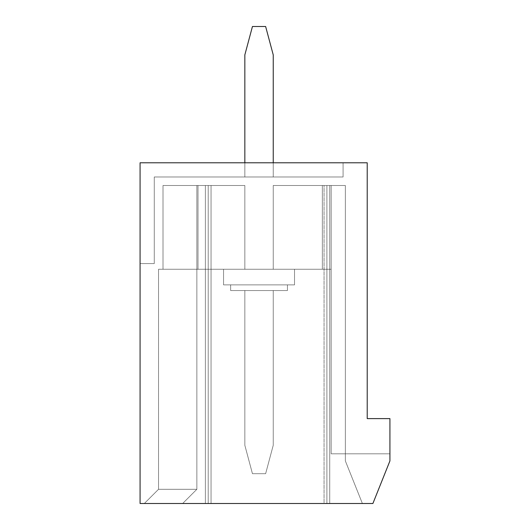 <?xml version="1.0" encoding="UTF-8"?>
<svg xmlns="http://www.w3.org/2000/svg" width="530" height="530" viewBox="0 0 530 530"><rect width="100%" height="100%" fill="white"/><g stroke="black" fill="none" stroke-linecap="round" stroke-linejoin="round"><path stroke-width="0.4" stroke-dasharray="2.65 1.99" d="M287.432 290.553L230.643 290.553L230.643 284.875L287.432 284.875L230.643 284.875L287.432 284.875L230.643 284.875L287.432 284.875L230.643 284.875L287.432 284.875L230.643 284.875L287.432 284.875L230.643 284.875L287.432 284.875L230.643 284.875L287.432 284.875L230.643 284.875L287.432 284.875L230.643 284.875L287.432 284.875L230.643 284.875L287.432 284.875L230.643 284.875L230.643 290.553L230.643 284.875L230.643 290.553L230.643 284.875L230.643 290.553L230.643 284.875L230.643 290.553L230.643 284.875L230.643 290.553L287.432 290.553L287.432 284.875L287.432 290.553L230.643 290.553L287.432 290.553L230.643 290.553L287.432 290.553L287.432 284.875L287.432 290.553L230.643 290.553L287.432 290.553L230.643 290.553L287.432 290.553L287.432 284.875L287.432 290.553L230.643 290.553L287.432 290.553L230.643 290.553L287.432 290.553L287.432 284.875L287.432 290.553L230.643 290.553L287.432 290.553L230.643 290.553L287.432 290.553L287.432 284.875L287.432 290.553L230.643 290.553L287.432 290.553M294.528 284.875L223.547 284.875L223.547 269.26L294.528 269.26L223.547 269.26L294.528 269.26L223.547 269.26L294.528 269.26L223.547 269.26L294.528 269.26L223.547 269.26L294.528 269.26L223.547 269.26L294.528 269.26L223.547 269.26L294.528 269.26L223.547 269.26L294.528 269.26L223.547 269.26L294.528 269.26L223.547 269.26L294.528 269.26L223.547 269.26L223.547 284.875L223.547 269.26L223.547 284.875L223.547 269.26L223.547 284.875L223.547 269.26L223.547 284.875L223.547 269.26L223.547 284.875L294.528 284.875L294.528 269.26L294.528 284.875L223.547 284.875L294.528 284.875L223.547 284.875L294.528 284.875L294.528 269.26L294.528 284.875L223.547 284.875L294.528 284.875L223.547 284.875L294.528 284.875L294.528 269.26L294.528 284.875L223.547 284.875L294.528 284.875L223.547 284.875L294.528 284.875L294.528 269.26L294.528 284.875L223.547 284.875L294.528 284.875L223.547 284.875L294.528 284.875L294.528 269.26L294.528 284.875L223.547 284.875L294.528 284.875M273.235 269.26L158.53 269.26L331.157 269.26L244.84 269.26L273.235 269.26L273.235 185.5L324.055 185.5L273.235 185.5L273.235 269.26L273.235 185.5L326.897 185.5L273.235 185.5L322.353 185.5L273.235 185.5L273.235 269.26L273.235 185.5L345.355 185.5L273.235 185.5L322.353 185.5L273.235 185.5L273.235 269.26L244.84 269.26L244.84 185.5L163.001 185.5L244.84 185.5L211.053 185.5L244.84 185.5L244.84 269.26L244.84 185.5L163.001 185.5L196.855 185.5L196.855 489.303L196.855 185.5L196.855 489.303L182.658 503.5L196.855 489.303L196.855 185.5L196.855 489.303L182.658 503.5L196.855 489.303L182.658 503.5L196.855 489.303L196.855 185.5L208.217 185.5L163.001 185.5L197.995 185.5L163.001 185.5L196.855 185.5L196.855 489.303L182.658 503.5L196.855 489.303L182.658 503.5L196.855 489.303L196.855 185.5L196.855 489.303L182.658 503.5L196.855 489.303L182.658 503.5L196.855 489.303L196.855 185.5L196.855 489.303L182.658 503.5L196.855 489.303L182.658 503.5L196.855 489.303L196.855 185.5L211.053 185.5L163.001 185.5L244.84 185.5L211.053 185.5L244.84 185.5L244.84 269.26L244.84 185.5L163.001 185.5L196.855 185.5L196.855 489.303L182.658 503.5L196.855 489.303L182.658 503.5L196.855 489.303L196.855 185.5L196.855 489.303L182.658 503.5L196.855 489.303L182.658 503.5L196.855 489.303L158.53 489.303L196.855 489.303L158.53 489.303L196.855 489.303L158.53 489.303L196.855 489.303L158.53 489.303L196.855 489.303L158.53 489.303L196.855 489.303L158.53 489.303L196.855 489.303L158.53 489.303L196.855 489.303L182.658 503.5L196.855 489.303L196.855 185.5L196.855 489.303L182.658 503.5L196.855 489.303L158.53 489.303L196.855 489.303L196.855 185.5L211.053 185.5L163.001 185.5L244.84 185.5L211.053 185.5L244.84 185.5L244.84 269.26L331.157 269.26L273.235 269.26L273.235 185.5L345.355 185.5L324.055 185.5L345.355 185.5L345.355 460.908L345.355 185.5L273.235 185.5L273.235 269.26L273.235 185.5L331.157 185.5L273.235 185.5L273.235 269.26L273.235 185.5L345.355 185.5L326.897 185.5L345.355 185.5L345.355 460.908L345.355 185.5L273.235 185.5L273.235 269.26L244.84 269.26L244.84 185.5L163.001 185.5L196.855 185.5L196.855 489.303L182.658 503.5L196.855 489.303L182.658 503.5L196.855 489.303L196.855 185.5L196.855 489.303L196.855 185.5L196.855 489.303L158.53 489.303L196.855 489.303L158.53 489.303L196.855 489.303L182.658 503.5L144.332 503.5L362.387 503.5L345.355 460.908L362.387 503.5L345.355 460.908L362.387 503.5L345.355 460.908L345.355 185.5L324.055 185.5L345.355 185.5L345.355 460.908L362.387 503.5L345.355 460.908L362.387 503.5L345.355 460.908L345.355 185.5L273.235 185.5L345.355 185.5L345.355 460.908L345.355 185.5L273.235 185.5L322.353 185.5L273.235 185.5L273.235 269.26L331.157 269.26L273.235 269.26L273.235 185.5L345.355 185.5L345.355 460.908L362.387 503.5L345.355 460.908L362.387 503.5L345.355 460.908L345.355 185.5L273.235 185.5L273.235 269.26L273.235 185.5L345.355 185.5L345.355 460.908L345.355 185.5L273.235 185.5L273.235 269.26L273.235 185.5L345.355 185.5L326.897 185.5L345.355 185.5L345.355 460.908L362.387 503.5L345.355 460.908L362.387 503.5L345.355 460.908L345.355 185.5L273.235 185.5L345.355 185.5L331.157 185.5L345.355 185.5L345.355 460.908L362.387 503.5L345.355 460.908L362.387 503.5L345.355 460.908L345.355 185.5L329.733 185.5L345.355 185.5L345.355 460.908L345.355 185.5L322.353 185.5L345.355 185.5L331.157 185.5L345.355 185.5L345.355 460.908L362.387 503.5L345.355 460.908L362.387 503.5L345.355 460.908L345.355 185.5L345.355 460.908L345.355 185.5L345.355 460.908L362.387 503.5L345.355 460.908L362.387 503.5L345.355 460.908L345.355 185.5L345.355 460.908L345.355 185.5L345.355 460.908L362.387 503.5L345.355 460.908L362.387 503.5L345.355 460.908L345.355 185.5L345.355 460.908L345.355 185.5L345.355 460.908L362.387 503.5L345.355 460.908L345.355 453.812L345.355 460.908L362.387 503.5L345.355 460.908L362.387 503.5L372.895 503.5L389.928 460.908L372.895 503.5L389.928 460.908L372.895 503.5L389.928 460.908L372.895 503.5L389.928 460.908L372.895 503.5L389.928 460.908L372.895 503.5L389.928 460.908L372.895 503.5L389.928 460.908L372.895 503.5L389.928 460.908L372.895 503.5L389.928 460.908L372.895 503.5L140.072 503.5L140.072 162.783L367.217 162.783L367.217 418.607L389.928 418.607L389.928 460.908L372.895 503.5L389.928 460.908L372.895 503.5L144.332 503.5L372.895 503.5L144.332 503.5L372.895 503.5L144.332 503.5L372.895 503.5L144.332 503.5L372.895 503.5L182.658 503.5L196.855 489.303L196.855 185.5L244.84 185.5L211.053 185.5L244.84 185.5L244.84 269.26L244.84 185.5L163.001 185.5L196.855 185.5L196.855 489.303L196.855 185.5L211.053 185.5L163.001 185.5L244.84 185.5L211.053 185.5L244.84 185.5L244.84 269.26L244.84 185.5L163.001 185.5L196.855 185.5L196.855 489.303L196.855 185.5L196.855 489.303L196.855 185.5L211.053 185.5L163.001 185.5L163.001 269.26L273.235 269.26L244.84 269.26L244.84 185.5L211.053 185.5L244.84 185.5L244.84 269.26L244.84 185.5L197.995 185.5L244.84 185.5L208.217 185.5L244.84 185.5L244.84 269.26L244.84 185.5L163.001 185.5L163.001 269.26L331.157 269.26L273.235 269.26L273.235 185.5L345.355 185.5L345.355 460.908L362.387 503.5L372.895 503.5L211.053 503.5L362.387 503.5L345.355 460.908L345.355 185.5L273.235 185.5L273.235 269.26L273.235 185.5L273.235 269.26L244.84 269.26L244.84 185.5L244.84 269.26L244.84 185.5L208.217 185.5L244.84 185.5L244.84 269.26L244.84 185.5L197.995 185.5L244.84 185.5L244.84 269.26L158.53 269.26L331.157 269.26L273.235 269.26L273.235 185.5L273.235 269.26L244.84 269.26L244.84 185.5L244.84 269.26L163.001 269.26L163.001 185.5L163.001 269.26L163.001 185.5L163.001 269.26L163.001 185.5L163.001 269.26L163.001 185.5L163.001 269.26L163.001 185.5L244.84 185.5L244.84 269.26L331.157 269.26L273.235 269.26L273.235 185.5L273.235 269.26L273.235 185.5L273.235 269.26L273.235 185.5L273.235 269.26L244.84 269.26L244.84 185.5L244.84 269.26L244.84 185.5L244.84 269.26L244.84 185.5L244.84 269.26L197.995 269.26L331.157 269.26L273.235 269.26L273.235 185.5L273.235 269.26L273.235 185.5L273.235 269.26L244.84 269.26L244.84 185.5L244.84 269.26L163.001 269.26L163.001 185.5L196.855 185.5L196.855 489.303L196.855 185.5L196.855 489.303L196.855 185.5L205.375 185.5L163.001 185.5L163.001 269.26L163.001 185.5L197.995 185.5L163.001 185.5L196.855 185.5L196.855 489.303L196.855 185.5L244.84 185.5L197.995 185.5L244.84 185.5L244.84 269.26L273.235 269.26L197.995 269.26L244.84 269.26L244.84 185.5L244.84 269.26L244.84 185.5L163.001 185.5L163.001 269.26L197.995 269.26L163.001 269.26L163.001 185.5L197.995 185.5L163.001 185.5L196.855 185.5L163.001 185.5L163.001 269.26L244.84 269.26L244.84 185.5L163.001 185.5L163.001 269.26L158.53 269.26L163.001 269.26L163.001 185.5L163.001 269.26L244.84 269.26L244.84 185.5L244.84 269.26L331.157 269.26L331.157 185.5L331.157 453.812L331.157 185.5L331.157 453.812L331.157 185.5L331.157 453.812L331.157 185.5L331.157 453.812L331.157 185.5L331.157 453.812L331.157 185.5L331.157 453.812L331.157 185.5L331.157 453.812L331.157 185.5L331.157 269.26L273.235 269.26L322.353 269.26L273.235 269.26L273.235 185.5L273.235 269.26M324.055 185.5L329.733 185.5L324.055 185.5L324.055 503.5L208.217 503.5L326.897 503.5L205.375 503.5L329.733 503.5L324.055 503.5L324.055 185.5M205.375 185.5L211.053 185.5L205.375 185.5L205.375 503.5L205.375 185.5M331.157 269.26L331.157 453.812L331.157 185.5L331.157 269.26L322.353 269.26L331.157 269.26L331.157 185.5L331.157 453.812L345.355 453.812L345.355 185.5L345.355 453.812L389.928 453.812L389.928 460.908L389.928 453.812L389.928 460.908L389.928 453.812L389.928 460.908L389.928 453.812L389.928 460.908L389.928 453.812L389.928 460.908L389.928 453.812L389.928 460.908L389.928 453.812L389.928 460.908L389.928 453.812L389.928 460.908L389.928 453.812L389.928 460.908L389.928 453.812L389.928 460.908L389.928 453.812L331.157 453.812L389.928 453.812L331.157 453.812L331.157 269.26M196.855 185.5L196.855 489.303L196.855 185.5M343.082 162.783L140.072 162.783L343.082 162.783L140.072 162.783L343.082 162.783L140.072 162.783L343.082 162.783L343.082 176.98L154.27 176.98L154.27 263.582L140.072 263.582L140.072 162.783L140.072 263.582L140.072 162.783L140.072 263.582L140.072 162.783L140.072 263.582L140.072 162.783L140.072 263.582L140.072 162.783L140.072 263.582L140.072 162.783L140.072 263.582L140.072 162.783L140.072 263.582L140.072 162.783L140.072 263.582L140.072 162.783L140.072 263.582L140.072 162.783L140.072 263.582L154.27 263.582L154.27 176.98L343.082 176.98L343.082 162.783L343.082 176.98L154.27 176.98L343.082 176.98L343.082 162.783L343.082 176.98L154.27 176.98L154.27 263.582L154.27 176.98L154.27 263.582L140.072 263.582L154.27 263.582L140.072 263.582L154.27 263.582L154.27 176.98L343.082 176.98L343.082 162.783L343.082 176.98L154.27 176.98L154.27 263.582L140.072 263.582L154.27 263.582L154.27 176.98L343.082 176.98L343.082 162.783L343.082 176.98L154.27 176.98L154.27 263.582L140.072 263.582L154.27 263.582L154.27 176.98L343.082 176.98L343.082 162.783L343.082 176.98L154.27 176.98L154.27 263.582L140.072 263.582L154.27 263.582L154.27 176.98L343.082 176.98L343.082 162.783L343.082 176.98L154.27 176.98L154.27 263.582L140.072 263.582L154.27 263.582L154.27 176.98L343.082 176.98L343.082 162.783L343.082 176.98L154.27 176.98L154.27 263.582L140.072 263.582L154.27 263.582L154.27 176.98L343.082 176.98L343.082 162.783L343.082 176.98L154.27 176.98L154.27 263.582L140.072 263.582L154.27 263.582L154.27 176.98L343.082 176.98L343.082 162.783L343.082 176.98L154.27 176.98L154.27 263.582L140.072 263.582L154.27 263.582L154.27 176.98L343.082 176.98L343.082 162.783M197.995 269.26L197.995 185.5L197.995 269.26M322.353 269.26L322.353 185.5L322.353 269.26M273.235 290.553L244.84 290.553L273.235 290.553L244.84 290.553L273.235 290.553L244.84 290.553L273.235 290.553L273.235 445.293L265.629 473.688L252.446 473.688L265.629 473.688L273.235 445.293L265.629 473.688L252.446 473.688L244.84 445.293L252.446 473.688L265.629 473.688L273.235 445.293L265.629 473.688L252.446 473.688L244.84 445.293L252.446 473.688L265.629 473.688L273.235 445.293L265.629 473.688L252.446 473.688L244.84 445.293L252.446 473.688L265.629 473.688L273.235 445.293L265.629 473.688L252.446 473.688L244.84 445.293L252.446 473.688L265.629 473.688L273.235 445.293L265.629 473.688L252.446 473.688L244.84 445.293L252.446 473.688L265.629 473.688L273.235 445.293L265.629 473.688L252.446 473.688L244.84 445.293L252.446 473.688L265.629 473.688L273.235 445.293L265.629 473.688L252.446 473.688L244.84 445.293L252.446 473.688L265.629 473.688L273.235 445.293L265.629 473.688L252.446 473.688L244.84 445.293L252.446 473.688L265.629 473.688L273.235 445.293L265.629 473.688L252.446 473.688L244.84 445.293L252.446 473.688L265.629 473.688L273.235 445.293L273.235 290.553L273.235 445.293L273.235 290.553L273.235 445.293L273.235 290.553L244.84 290.553L244.84 445.293L252.446 473.688L244.84 445.293L244.84 290.553L244.84 445.293L244.84 290.553L244.84 445.293L244.84 290.553L273.235 290.553L244.84 290.553L273.235 290.553L244.84 290.553L273.235 290.553L244.84 290.553L273.235 290.553L244.84 290.553L273.235 290.553L244.84 290.553L273.235 290.553L244.84 290.553L273.235 290.553L273.235 445.293L273.235 290.553M182.658 503.5L196.855 489.303L182.658 503.5M326.897 503.5L326.897 185.5L326.897 503.5M208.217 503.5L208.217 185.5L208.217 503.5M244.84 162.783L244.84 54.895L244.84 176.98L244.84 54.895L252.446 26.5L265.629 26.5L273.235 54.895L265.629 26.5L252.446 26.5L244.84 54.895L252.446 26.5L265.629 26.5L273.235 54.895L265.629 26.5L252.446 26.5L244.84 54.895L252.446 26.5L265.629 26.5L273.235 54.895L265.629 26.5L252.446 26.5L244.84 54.895L252.446 26.5L265.629 26.5L273.235 54.895L265.629 26.5L252.446 26.5L244.84 54.895L252.446 26.5L265.629 26.5L273.235 54.895L265.629 26.5L252.446 26.5L244.84 54.895L252.446 26.5L265.629 26.5L273.235 54.895L265.629 26.5L252.446 26.5L244.84 54.895L252.446 26.5L265.629 26.5L273.235 54.895L265.629 26.5L252.446 26.5L244.84 54.895L252.446 26.5L265.629 26.5L252.446 26.5L244.84 54.895L252.446 26.5L244.84 54.895L252.446 26.5L265.629 26.5L273.235 54.895L273.235 176.98L244.84 176.98L273.235 176.98L244.84 176.98L273.235 176.98L244.84 176.98L273.235 176.98L244.84 176.98L273.235 176.98L244.84 176.98L273.235 176.98L244.84 176.98L273.235 176.98L244.84 176.98L273.235 176.98L244.84 176.98L273.235 176.98L244.84 176.98L273.235 176.98L244.84 176.98L273.235 176.98L273.235 54.895L273.235 176.98L273.235 54.895L265.629 26.5L252.446 26.5L265.629 26.5L273.235 54.895L273.235 162.783M331.157 453.812L389.928 453.812L331.157 453.812M244.84 54.895L244.84 176.98L244.84 54.895M345.355 453.812L389.928 453.812L345.355 453.812M273.235 54.895L273.235 176.98L273.235 54.895L273.235 176.98L273.235 54.895L273.235 176.98L273.235 54.895L273.235 176.98L273.235 54.895L273.235 176.98L273.235 54.895L273.235 176.98L273.235 54.895L273.235 176.98L273.235 54.895L265.629 26.5L273.235 54.895M244.84 290.553L244.84 445.293L244.84 290.553M329.733 503.5L329.733 185.5L329.733 503.5M211.053 503.5L211.053 185.5L211.053 503.5M158.53 269.26L158.53 489.303L144.332 503.5L158.53 489.303L144.332 503.5L158.53 489.303L144.332 503.5L158.53 489.303L144.332 503.5L158.53 489.303L144.332 503.5L158.53 489.303L158.53 269.26"/><path stroke-width="0.79" d="M367.217 418.607L367.217 162.783L140.072 162.783L140.072 503.5L372.895 503.5L389.928 460.908L389.928 418.607L367.217 418.607M273.235 162.783L273.235 54.895L265.629 26.5L252.446 26.5L244.84 54.895L244.84 162.783"/></g></svg>
